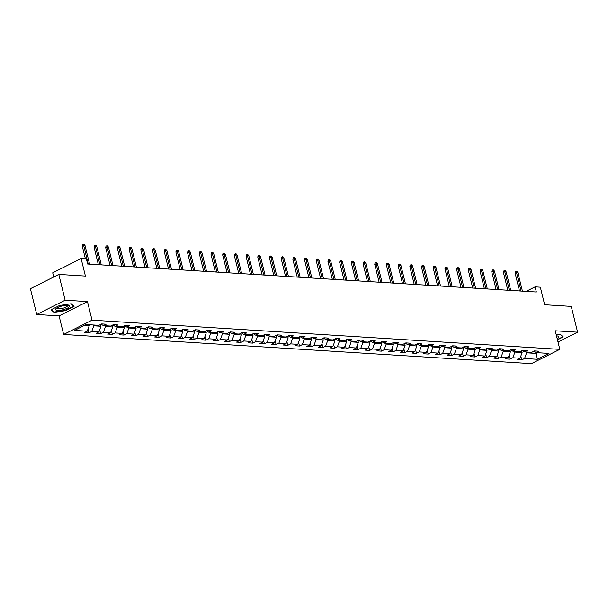 <?xml version="1.0" encoding="UTF-8"?>
<svg xmlns="http://www.w3.org/2000/svg" width="608" height="608" viewBox="0 0 608 608"><rect width="100%" height="100%" fill="white"/><g stroke="black" fill="none" stroke-linecap="round" stroke-linejoin="round"><path stroke-width="0.91" d="M63.642 334.461L531.415 363.652L559.816 349.357L92.044 320.165L63.642 334.461L59.082 315.886L87.484 301.598L65.132 300.2L36.738 314.496L59.082 315.886M36.738 314.496L30.4 288.701L58.801 274.413L85.416 276.07L81.115 258.537L52.714 272.825L53.732 276.967M558.015 342.038L577.6 332.181L571.262 306.394L544.646 304.73L540.337 287.189L535.086 286.862L526.11 291.384M65.132 300.2L58.801 274.413M533.984 351.196L536.226 352.617L539.03 351.204L534.531 350.922L531.726 352.336L524.529 351.888L527.326 350.474L522.827 350.193L520.03 351.606L512.833 351.158L515.63 349.744L511.13 349.463L508.334 350.877L501.129 350.428L503.933 349.015L499.434 348.734L496.63 350.147L489.432 349.699L492.237 348.285L487.738 348.004L484.933 349.418L477.736 348.969L480.54 347.556L476.041 347.274L473.237 348.688L466.04 348.24L468.836 346.826L464.337 346.545L461.54 347.958L454.336 347.51L457.14 346.096L452.641 345.815L449.836 347.229L442.639 346.78L445.444 345.367L440.944 345.086L438.14 346.499L430.943 346.043L433.747 344.637L429.248 344.356L426.444 345.77L419.246 345.314L422.043 343.908L417.544 343.626L414.747 345.032L407.55 344.584L410.347 343.178L405.848 342.897L403.051 344.303L395.846 343.854L398.65 342.448L394.151 342.167L391.347 343.573L384.15 343.125L386.954 341.719L382.455 341.438L379.65 342.844L372.453 342.395L375.258 340.989L370.758 340.708L367.954 342.114L360.757 341.666L363.554 340.26L359.054 339.978L356.258 341.384L349.06 340.936L351.857 339.53L347.358 339.249L344.554 340.655L337.356 340.206L340.161 338.8L335.662 338.519L332.857 339.925L325.66 339.477L328.464 338.063L323.965 337.79L321.161 339.196L313.964 338.747L316.76 337.334L312.261 337.052L309.464 338.466L302.267 338.018L305.064 336.604L300.565 336.323L297.768 337.736L290.563 337.288L293.368 335.874L288.868 335.593L286.064 337.007L278.867 336.558L281.671 335.145L277.172 334.864L274.368 336.277L267.17 335.829L269.975 334.415L265.476 334.134L262.671 335.548L255.474 335.099L258.271 333.686L253.772 333.404L250.975 334.818L243.778 334.37L246.574 332.956L242.075 332.675L239.278 334.088L232.074 333.64L234.878 332.226L230.379 331.945L227.574 333.359L220.377 332.91L223.182 331.497L218.682 331.216L215.878 332.629L208.681 332.173L211.478 330.767L206.978 330.486L204.182 331.9L196.984 331.444L199.781 330.038L195.282 329.756L192.485 331.162L185.28 330.714L188.085 329.308L183.586 329.027L180.781 330.433L173.584 329.984L176.388 328.578L171.889 328.297L169.085 329.703L161.888 329.255L164.692 327.849L160.193 327.568L157.388 328.974L150.191 328.525L152.988 327.119L148.489 326.838L145.692 328.244L138.495 327.796L141.292 326.39L136.792 326.108L133.996 327.514L126.791 327.066L129.595 325.66L125.096 325.379L122.292 326.785L115.094 326.336L117.899 324.93L113.4 324.649L110.595 326.055L103.398 325.607L106.195 324.193L101.696 323.92L98.899 325.326L86.146 324.528L74.48 330.402L87.233 331.2L84.428 332.606L88.928 332.888L87.993 329.088M536.226 352.617L548.971 353.415L537.305 359.282L524.56 358.484L521.755 359.898L520.828 356.098M88.928 332.888L91.732 331.482L98.929 331.93L96.125 333.336L100.624 333.617L103.428 332.211L110.626 332.66L107.829 334.066L112.328 334.347L115.125 332.941L122.322 333.389L119.525 334.795L124.024 335.076L126.821 333.67L134.026 334.119L131.222 335.525L135.721 335.806L138.525 334.4L145.722 334.848L142.918 336.254L147.417 336.536L150.222 335.13L157.419 335.578L154.614 336.984L159.114 337.265L161.918 335.859L169.115 336.308L166.318 337.721L170.818 337.995L173.614 336.589L180.819 337.037L178.015 338.451L182.514 338.732L185.318 337.318L192.516 337.767L189.711 339.18L194.21 339.462L197.015 338.048L204.212 338.496L201.408 339.91L205.907 340.191L208.711 338.778L215.908 339.226L213.112 340.64L217.611 340.921L220.408 339.507L227.605 339.956L224.808 341.369L229.307 341.65L232.104 340.237L239.309 340.685L236.504 342.099L241.004 342.38L243.808 340.966L251.005 341.415L248.201 342.828L252.7 343.11L255.504 341.696L262.702 342.144L259.897 343.558L264.396 343.839L267.201 342.426L274.398 342.874L271.601 344.288L276.1 344.569L278.897 343.155L286.102 343.611L283.298 345.017L287.797 345.298L290.601 343.885L297.798 344.341L294.994 345.747L299.493 346.028L302.298 344.622L309.495 345.07L306.69 346.476L311.19 346.758L313.994 345.352L321.191 345.8L318.394 347.206L322.894 347.487L325.69 346.081L332.888 346.53L330.091 347.936L334.59 348.217L337.387 346.811L344.592 347.259L341.787 348.665L346.286 348.946L349.091 347.54L356.288 347.989L353.484 349.395L357.983 349.676L360.787 348.27L367.984 348.718L365.18 350.124L369.679 350.406L372.484 349L379.681 349.448L376.884 350.854L381.383 351.135L384.18 349.729L391.385 350.178L388.58 351.591L393.08 351.865L395.884 350.459L403.081 350.907L400.277 352.321L404.776 352.594L407.58 351.188L414.778 351.637L411.973 353.05L416.472 353.332L419.277 351.918L426.474 352.366L423.677 353.78L428.176 354.061L430.973 352.648L438.17 353.096L435.374 354.51L439.873 354.791L442.67 353.377L449.874 353.826L447.07 355.239L451.569 355.52L454.374 354.107L461.571 354.555L458.766 355.969L463.266 356.25L466.07 354.836L473.267 355.285L470.463 356.698L474.962 356.98L477.766 355.566L484.964 356.014L482.167 357.428L486.666 357.709L489.463 356.296L496.66 356.744L493.863 358.158L498.362 358.439L501.167 357.025L508.364 357.481L505.56 358.887L510.059 359.168L512.863 357.755L520.06 358.211L517.256 359.617L521.755 359.898M81.115 258.537L86.359 258.864L87.628 264.024L536.355 292.022L535.086 286.862M521.687 350.77L522.12 352.534L514.915 352.085L514.718 351.272M522.287 350.466L524.529 351.888M520.06 358.211L522.12 352.534M512.863 357.755L514.915 352.085M509.983 350.041L510.416 351.804L503.219 351.356L503.021 350.542M510.591 349.737L512.833 351.158M508.364 357.481L510.416 351.804M501.167 357.025L503.219 351.356M498.286 349.311L498.72 351.074L491.522 350.626L491.325 349.813M498.887 349.007L501.129 350.428M496.66 356.744L498.72 351.074M489.463 356.296L491.522 350.626M486.59 348.582L487.023 350.345L479.826 349.896L479.621 349.083M487.19 348.278L489.432 349.699M484.964 356.014L487.023 350.345M477.766 355.566L479.826 349.896M474.894 347.852L475.327 349.615L468.122 349.167L467.924 348.354M475.494 347.548L477.736 348.969M473.267 355.285L475.327 349.615M466.07 354.836L468.122 349.167M463.19 347.122L463.623 348.886L456.426 348.437L456.228 347.624M463.798 346.818L466.04 348.24M461.571 354.555L463.623 348.886M454.374 354.107L456.426 348.437M451.493 346.393L451.926 348.156L444.729 347.708L444.532 346.894M452.101 346.089L454.336 347.51M449.874 353.826L451.926 348.156M442.67 353.377L444.729 347.708M439.797 345.663L440.23 347.426L433.033 346.978L432.835 346.165M440.397 345.359L442.639 346.78M438.17 353.096L440.23 347.426M430.973 352.648L433.033 346.978M428.1 344.934L428.534 346.697L421.336 346.248L421.131 345.435M428.701 344.63L430.943 346.043M426.474 352.366L428.534 346.697M419.277 351.918L421.336 346.248M416.404 344.204L416.837 345.967L409.632 345.519L409.435 344.706M417.004 343.9L419.246 345.314M414.778 351.637L416.837 345.967M407.58 351.188L409.632 345.519M404.7 343.474L405.133 345.238L397.936 344.789L397.738 343.976M405.308 343.17L407.55 344.584M403.081 350.907L405.133 345.238M395.884 350.459L397.936 344.789M393.004 342.745L393.437 344.508L386.24 344.06L386.042 343.246M393.604 342.441L395.846 343.854M391.385 350.178L393.437 344.508M384.18 349.729L386.24 344.06M381.307 342.015L381.74 343.778L374.543 343.33L374.338 342.517M381.908 341.711L384.15 343.125M379.681 349.448L381.74 343.778M372.484 349L374.543 343.33M369.611 341.286L370.044 343.049L362.839 342.6L362.642 341.787M370.211 340.982L372.453 342.395M367.984 348.718L370.044 343.049M360.787 348.27L362.839 342.6M357.907 340.556L358.34 342.319L351.143 341.863L350.945 341.058M358.515 340.252L360.757 341.666M356.288 347.989L358.34 342.319M349.091 347.54L351.143 341.863M346.21 339.826L346.644 341.59L339.446 341.134L339.249 340.328M346.818 339.522L349.06 340.936M344.592 347.259L346.644 341.59M337.387 346.811L339.446 341.134M334.514 339.097L334.947 340.852L327.75 340.404L327.552 339.591M335.114 338.793L337.356 340.206M332.888 346.53L334.947 340.852M325.69 346.081L327.75 340.404M322.818 338.36L323.251 340.123L316.054 339.674L315.848 338.861M323.418 338.063L325.66 339.477M321.191 345.8L323.251 340.123M313.994 345.352L316.054 339.674M311.121 337.63L311.554 339.393L304.35 338.945L304.152 338.132M311.722 337.326L313.964 338.747M309.495 345.07L311.554 339.393M302.298 344.622L304.35 338.945M299.417 336.9L299.85 338.664L292.653 338.215L292.456 337.402M300.025 336.596L302.267 338.018M297.798 344.341L299.85 338.664M290.601 343.885L292.653 338.215M287.721 336.171L288.154 337.934L280.957 337.486L280.759 336.672M288.321 335.867L290.563 337.288M286.102 343.611L288.154 337.934M278.897 343.155L280.957 337.486M276.024 335.441L276.458 337.204L269.26 336.756L269.055 335.943M276.625 335.137L278.867 336.558M274.398 342.874L276.458 337.204M267.201 342.426L269.26 336.756M264.328 334.712L264.761 336.475L257.556 336.026L257.359 335.213M264.928 334.408L267.17 335.829M262.702 342.144L264.761 336.475M255.504 341.696L257.556 336.026M252.624 333.982L253.057 335.745L245.86 335.297L245.662 334.484M253.232 333.678L255.474 335.099M251.005 341.415L253.057 335.745M243.808 340.966L245.86 335.297M240.928 333.252L241.361 335.016L234.164 334.567L233.966 333.754M241.536 332.948L243.778 334.37M239.309 340.685L241.361 335.016M232.104 340.237L234.164 334.567M229.231 332.523L229.664 334.286L222.467 333.838L222.27 333.024M229.832 332.219L232.074 333.64M227.605 339.956L229.664 334.286M220.408 339.507L222.467 333.838M217.535 331.793L217.968 333.556L210.771 333.108L210.566 332.295M218.135 331.489L220.377 332.91M215.908 339.226L217.968 333.556M208.711 338.778L210.771 333.108M205.838 331.064L206.272 332.827L199.067 332.378L198.869 331.565M206.439 330.76L208.681 332.173M204.212 338.496L206.272 332.827M197.015 338.048L199.067 332.378M194.134 330.334L194.568 332.097L187.37 331.649L187.173 330.836M194.742 330.03L196.984 331.444M192.516 337.767L194.568 332.097M185.318 337.318L187.37 331.649M182.438 329.604L182.871 331.368L175.674 330.919L175.476 330.106M183.038 329.3L185.28 330.714M180.819 337.037L182.871 331.368M173.614 336.589L175.674 330.919M170.742 328.875L171.175 330.638L163.978 330.19L163.772 329.376M171.342 328.571L173.584 329.984M169.115 336.308L171.175 330.638M161.918 335.859L163.978 330.19M159.045 328.145L159.478 329.908L152.274 329.46L152.076 328.647M159.646 327.841L161.888 329.255M157.419 335.578L159.478 329.908M150.222 335.13L152.274 329.46M147.341 327.416L147.774 329.179L140.577 328.73L140.38 327.917M147.949 327.112L150.191 328.525M145.722 334.848L147.774 329.179M138.525 334.4L140.577 328.73M135.645 326.686L136.078 328.449L128.881 327.993L128.683 327.188M136.253 326.382L138.495 327.796M134.026 334.119L136.078 328.449M126.821 333.67L128.881 327.993M123.948 325.956L124.382 327.72L117.184 327.264L116.987 326.458M124.549 325.652L126.791 327.066M122.322 333.389L124.382 327.72M115.125 332.941L117.184 327.264M112.252 325.227L112.685 326.982L105.488 326.534L105.283 325.728M112.852 324.923L115.094 326.336M110.626 332.66L112.685 326.982M103.428 332.211L105.488 326.534M100.556 324.49L100.989 326.253L93.784 325.804L93.586 324.991M101.156 324.193L103.398 325.607M98.929 331.93L100.989 326.253M91.732 331.482L93.784 325.804M89.087 324.718L89.285 325.523L84.732 325.242M87.233 331.2L89.285 325.523M87.484 301.598L92.044 320.165M577.6 332.181L555.256 330.79L559.816 349.357M536.157 352.572L536.362 353.423L537.776 352.716M526.414 352.002L526.619 352.815L536.362 353.423L537.305 359.282M524.56 358.484L526.619 352.815M100.624 333.617L99.697 329.817M112.328 334.347L111.393 330.547M124.024 335.076L123.09 331.276M135.721 335.806L134.786 332.006M147.417 336.536L146.482 332.736M159.114 337.265L158.186 333.473M170.818 337.995L169.883 334.202M182.514 338.732L181.579 334.932M194.21 339.462L193.276 335.662M205.907 340.191L204.98 336.391M217.611 340.921L216.676 337.121M229.307 341.65L228.372 337.85M241.004 342.38L240.069 338.58M252.7 343.11L251.765 339.31M264.396 343.839L263.469 340.039M276.1 344.569L275.166 340.769M287.797 345.298L286.862 341.498M299.493 346.028L298.558 342.228M311.19 346.758L310.262 342.958M322.894 347.487L321.959 343.687M334.59 348.217L333.655 344.417M346.286 348.946L345.352 345.146M357.983 349.676L357.048 345.876M369.679 350.406L368.752 346.606M381.383 351.135L380.448 347.343M393.08 351.865L392.145 348.072M404.776 352.594L403.841 348.802M416.472 353.332L415.545 349.532M428.176 354.061L427.242 350.261M439.873 354.791L438.938 350.991M451.569 355.52L450.634 351.72M463.266 356.25L462.331 352.45M474.962 356.98L474.035 353.18M486.666 357.709L485.731 353.909M498.362 358.439L497.428 354.639M510.059 359.168L509.124 355.368M54.006 312.375L65.52 310.68L74.07 306.371L71.113 303.772L59.599 305.467L51.042 309.776L54.006 312.375L53.838 311.699M557.475 339.826L563.289 336.9L560.333 334.301L556.267 334.902M88.244 264.062L83.691 245.518L82.308 246.217L82.589 244.735L83.357 244.348L83.691 245.518L85.044 245.602L89.596 264.146M82.308 246.217L85.401 258.803M83.357 244.348L84.102 244.401L85.044 245.602M64.235 309.388A7.167 1.923 166.2 0 0 68.385 305.474A7.167 1.923 166.2 0 0 60.777 306.348A7.167 1.923 166.2 0 0 56.187 308.469A7.167 1.923 166.2 0 0 57.137 310.346A7.167 1.923 166.2 0 0 64.235 309.388M57.061 307.868A5.426 1.452 166.2 0 0 57.008 308.218A5.426 1.452 166.2 0 0 63.582 308.074A5.426 1.452 166.2 0 0 67.549 305.634A5.426 1.452 166.2 0 0 67.328 305.345M70.908 303.802L73.659 306.219L65.375 310.392L54.218 312.041L51.429 309.578M557.126 338.42A7.167 1.923 166.2 0 0 557.604 336.004A7.167 1.923 166.2 0 0 556.715 335.882A7.167 1.923 166.2 0 0 556.502 335.874M560.128 334.324L562.879 336.748L557.399 339.507M556.677 336.574A5.426 1.452 166.2 0 0 556.768 336.163A5.426 1.452 166.2 0 0 556.548 335.874M99.94 264.792L95.388 246.248L94.012 246.947L94.286 245.465L95.053 245.085L95.388 246.248L96.74 246.331L101.293 264.875M94.012 246.947L98.367 264.693M95.053 245.085L95.806 245.13L96.74 246.331M111.644 265.521L107.092 246.977L105.708 247.676L105.982 246.194L106.75 245.814L107.092 246.977L108.437 247.061L112.989 265.605M105.708 247.676L110.063 265.422M106.75 245.814L107.502 245.86L108.437 247.061M123.34 266.251L118.788 247.707L117.405 248.406L117.678 246.924L118.446 246.544L118.788 247.707L120.133 247.79L124.693 266.334M117.405 248.406L121.76 266.152M118.446 246.544L119.198 246.59L120.133 247.79M135.037 266.98L130.484 248.436L129.101 249.136L129.382 247.661L130.15 247.274L130.484 248.436L131.837 248.52L136.39 267.064M129.101 249.136L133.464 266.882M130.15 247.274L130.895 247.319L131.837 248.52M146.733 267.71L142.181 249.166L140.798 249.865L141.079 248.391L141.846 248.003L142.181 249.166L143.534 249.257L148.086 267.794M140.798 249.865L145.16 267.611M141.846 248.003L142.599 248.049L143.534 249.257M158.437 268.44L153.877 249.896L152.502 250.595L152.775 249.12L153.543 248.733L153.877 249.896L155.23 249.987L159.782 268.523M152.502 250.595L156.856 268.341M153.543 248.733L154.295 248.778L155.23 249.987M170.134 269.169L165.581 250.633L164.198 251.324L164.472 249.85L165.239 249.462L165.581 250.633L166.926 250.716L171.479 269.253M164.198 251.324L168.553 269.07M165.239 249.462L165.992 249.508L166.926 250.716M181.83 269.899L177.278 251.362L175.894 252.054L176.176 250.58L176.943 250.192L177.278 251.362L178.623 251.446L183.183 269.982M175.894 252.054L180.257 269.8M176.943 250.192L177.688 250.238L178.623 251.446M193.526 270.628L188.974 252.092L187.591 252.784L187.872 251.309L188.64 250.922L188.974 252.092L190.327 252.176L194.879 270.712M187.591 252.784L191.953 270.53M188.64 250.922L189.384 250.967L190.327 252.176M205.223 271.358L200.67 252.822L199.295 253.513L199.568 252.039L200.336 251.651L200.67 252.822L202.023 252.905L206.576 271.442M199.295 253.513L203.65 271.259M200.336 251.651L201.088 251.697L202.023 252.905M216.927 272.088L212.374 253.551L210.991 254.243L211.265 252.768L212.032 252.381L212.374 253.551L213.72 253.635L218.272 272.171M210.991 254.243L215.346 271.989M212.032 252.381L212.785 252.426L213.72 253.635M228.623 272.817L224.071 254.281L222.688 254.972L222.961 253.498L223.729 253.11L224.071 254.281L225.416 254.364L229.976 272.901M222.688 254.972L227.042 272.718M223.729 253.11L224.481 253.156L225.416 254.364M240.32 273.547L235.767 255.01L234.384 255.702L234.665 254.228L235.433 253.84L235.767 255.01L237.12 255.094L241.672 273.63M234.384 255.702L238.746 273.448M235.433 253.84L236.178 253.886L237.12 255.094M252.016 274.276L247.464 255.74L246.08 256.432L246.362 254.957L247.129 254.57L247.464 255.74L248.816 255.824L253.369 274.36M246.08 256.432L250.443 274.178M247.129 254.57L247.882 254.615L248.816 255.824M263.72 275.006L259.16 256.47L257.784 257.161L258.058 255.687L258.826 255.299L259.16 256.47L260.513 256.553L265.065 275.09M257.784 257.161L262.139 274.907M258.826 255.299L259.578 255.345L260.513 256.553M275.416 275.736L270.864 257.199L269.481 257.891L269.754 256.416L270.522 256.029L270.864 257.199L272.209 257.283L276.762 275.827M269.481 257.891L273.836 275.644M270.522 256.029L271.274 256.074L272.209 257.283M287.113 276.473L282.56 257.929L281.177 258.628L281.458 257.146L282.226 256.758L282.56 257.929L283.906 258.012L288.466 276.556M281.177 258.628L285.54 276.374M282.226 256.758L282.971 256.812L283.906 258.012M298.809 277.202L294.257 258.658L292.874 259.358L293.155 257.876L293.922 257.488L294.257 258.658L295.61 258.742L300.162 277.286M292.874 259.358L297.236 277.104M293.922 257.488L294.667 257.541L295.61 258.742M310.506 277.932L305.953 259.388L304.578 260.087L304.851 258.605L305.619 258.218L305.953 259.388L307.306 259.472L311.858 278.016M304.578 260.087L308.932 277.833M305.619 258.218L306.371 258.271L307.306 259.472M322.21 278.662L317.657 260.118L316.274 260.817L316.548 259.335L317.315 258.955L317.657 260.118L319.002 260.201L323.555 278.745M316.274 260.817L320.629 278.563M317.315 258.955L318.068 259L319.002 260.201M333.906 279.391L329.354 260.847L327.97 261.546L328.244 260.064L329.012 259.684L329.354 260.847L330.699 260.931L335.259 279.475M327.97 261.546L332.325 279.292M329.012 259.684L329.764 259.73L330.699 260.931M345.602 280.121L341.05 261.577L339.667 262.276L339.948 260.794L340.716 260.414L341.05 261.577L342.403 261.66L346.955 280.204M339.667 262.276L344.029 280.022M340.716 260.414L341.46 260.46L342.403 261.66M357.299 280.85L352.746 262.306L351.363 263.006L351.644 261.531L352.412 261.144L352.746 262.306L354.099 262.39L358.652 280.934M351.363 263.006L355.726 280.752M352.412 261.144L353.164 261.189L354.099 262.39M369.003 281.58L364.443 263.036L363.067 263.735L363.341 262.261L364.108 261.873L364.443 263.036L365.796 263.12L370.348 281.664M363.067 263.735L367.422 281.481M364.108 261.873L364.861 261.919L365.796 263.12M380.699 282.31L376.147 263.766L374.764 264.465L375.037 262.99L375.805 262.603L376.147 263.766L377.492 263.857L382.044 282.393M374.764 264.465L379.118 282.211M375.805 262.603L376.557 262.648L377.492 263.857M392.396 283.039L387.843 264.503L386.46 265.194L386.741 263.72L387.509 263.332L387.843 264.503L389.188 264.586L393.748 283.123M386.46 265.194L390.822 282.94M387.509 263.332L388.254 263.378L389.188 264.586M404.092 283.769L399.54 265.232L398.156 265.924L398.438 264.45L399.205 264.062L399.54 265.232L400.892 265.316L405.445 283.852M398.156 265.924L402.519 283.67M399.205 264.062L399.95 264.108L400.892 265.316M415.788 284.498L411.236 265.962L409.853 266.654L410.134 265.179L410.902 264.792L411.236 265.962L412.589 266.046L417.141 284.582M409.853 266.654L414.215 284.4M410.902 264.792L411.654 264.837L412.589 266.046M427.492 285.228L422.94 266.692L421.557 267.383L421.83 265.909L422.598 265.521L422.94 266.692L424.285 266.775L428.838 285.312M421.557 267.383L425.912 285.129M422.598 265.521L423.35 265.567L424.285 266.775M439.189 285.958L434.636 267.421L433.253 268.113L433.527 266.638L434.294 266.251L434.636 267.421L435.982 267.505L440.542 286.041M433.253 268.113L437.608 285.859M434.294 266.251L435.047 266.296L435.982 267.505M450.885 286.687L446.333 268.151L444.95 268.842L445.231 267.368L445.998 266.98L446.333 268.151L447.686 268.234L452.238 286.771M444.95 268.842L449.312 286.588M445.998 266.98L446.743 267.026L447.686 268.234M462.582 287.417L458.029 268.88L456.646 269.572L456.927 268.098L457.695 267.71L458.029 268.88L459.382 268.964L463.934 287.5M456.646 269.572L461.008 287.318M457.695 267.71L458.447 267.756L459.382 268.964M474.286 288.146L469.726 269.61L468.35 270.302L468.624 268.827L469.391 268.44L469.726 269.61L471.078 269.694L475.631 288.23M468.35 270.302L472.705 288.048M469.391 268.44L470.144 268.485L471.078 269.694M485.982 288.876L481.43 270.34L480.046 271.031L480.32 269.557L481.088 269.169L481.43 270.34L482.775 270.423L487.327 288.96M480.046 271.031L484.401 288.777M481.088 269.169L481.84 269.215L482.775 270.423M497.678 289.606L493.126 271.069L491.743 271.761L492.024 270.286L492.792 269.899L493.126 271.069L494.471 271.153L499.031 289.697M491.743 271.761L496.105 289.507M492.792 269.899L493.536 269.944L494.471 271.153M509.375 290.335L504.822 271.799L503.439 272.498L503.72 271.016L504.488 270.628L504.822 271.799L506.175 271.882L510.728 290.426M503.439 272.498L507.802 290.244M504.488 270.628L505.233 270.682L506.175 271.882M521.071 291.072L516.519 272.528L515.136 273.228L515.417 271.746L516.184 271.358L516.519 272.528L517.872 272.612L522.424 291.156M515.136 273.228L519.498 290.974M516.184 271.358L516.937 271.411L517.872 272.612"/></g></svg>
